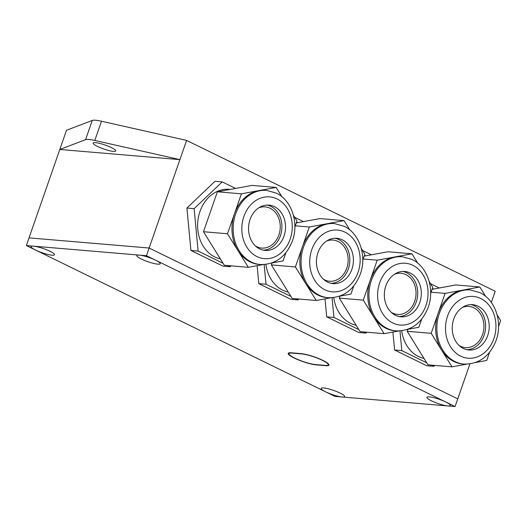<?xml version="1.0" encoding="UTF-8"?>
<svg xmlns="http://www.w3.org/2000/svg" width="527" height="527" viewBox="0 0 527 527"><rect width="100%" height="100%" fill="white"/><g stroke="black" fill="none" stroke-linecap="round" stroke-linejoin="round"><path stroke-width="0.79" d="M113.377 151.387A11.989 2.101 -160.8 0 0 115.749 150.959A11.989 2.101 -160.8 0 0 108.437 146.289A11.989 2.101 -160.8 0 0 95.479 142.639A11.989 2.101 -160.8 0 0 93.108 143.074A11.989 2.101 -160.8 0 0 100.42 147.744A11.989 2.101 -160.8 0 0 113.377 151.387M26.35 245.556L29.025 237.868L149.128 248.026L179.911 159.635L59.808 149.477L85.565 139.662A20.665 3.623 19.2 0 1 94.801 140.445L179.911 159.635L186.604 140.419L101.494 121.23A20.665 3.623 19.2 0 0 92.258 120.446L66.501 130.261L29.025 237.868L149.128 248.026L457.752 398.867L455.071 406.554L342.175 397.002A12.398 2.174 -160.8 0 0 344.566 396.126A12.398 2.174 -160.8 0 0 336.068 391.324A12.398 2.174 -160.8 0 0 323.657 387.951A12.398 2.174 -160.8 0 0 321.523 388.103A12.398 2.174 -160.8 0 0 325.712 391.871A12.398 2.174 -160.8 0 0 342.175 397.002L334.968 396.396L35.605 250.081A12.398 2.174 -160.8 0 0 52.074 255.213A12.398 2.174 -160.8 0 0 54.465 254.337A12.398 2.174 -160.8 0 0 45.961 249.534A12.398 2.174 -160.8 0 0 33.557 246.168A12.398 2.174 -160.8 0 0 31.416 246.313A12.398 2.174 -160.8 0 0 35.605 250.081L26.35 245.556L139.247 255.101A12.398 2.174 -160.8 0 0 137.112 255.252A12.398 2.174 -160.8 0 0 143.397 259.982A12.398 2.174 -160.8 0 0 157.764 264.152A12.398 2.174 -160.8 0 0 160.155 263.276A12.398 2.174 -160.8 0 0 155.715 260.239L445.816 402.029A12.398 2.174 -160.8 0 0 429.353 396.89A12.398 2.174 -160.8 0 0 427.213 397.035A12.398 2.174 -160.8 0 0 433.497 401.765A12.398 2.174 -160.8 0 0 447.864 405.942A12.398 2.174 -160.8 0 0 450.262 405.065A12.398 2.174 -160.8 0 0 445.816 402.029L455.071 406.554M186.604 140.419L495.222 291.26L491.322 302.458M469.913 363.933L457.752 398.867L149.128 248.026L146.453 255.714L155.715 260.239A12.398 2.174 -160.8 0 0 139.247 255.101L146.453 255.714M301.069 353.61A16.535 2.898 19.2 0 1 318.94 358.637A16.535 2.898 19.2 0 1 329.026 365.079A16.535 2.898 19.2 0 1 325.758 365.679L316.147 364.868A16.535 2.898 19.2 0 1 298.275 359.842A16.535 2.898 19.2 0 1 288.19 353.393A16.535 2.898 19.2 0 1 291.457 352.8L301.069 353.61M220.345 258.902A35.138 28.544 -85.2 0 1 199.97 211.498A35.138 28.544 -85.2 0 1 229.159 189.312L230.325 189.41M235.595 188.435L222.21 181.894L194.127 208.646L198.119 251.069L190.912 250.457L222.987 266.135L230.194 266.748L231.129 265.852M198.119 251.069L223.046 263.256M227.783 265.568L230.194 266.748M194.127 208.646L186.92 208.033L190.912 250.457M222.21 181.894L215.003 181.288L186.92 208.033M255.47 245.984A20.665 16.792 94.8 0 0 261.688 248.065A20.665 16.792 94.8 0 0 278.862 235.009A20.665 16.792 94.8 0 0 265.173 206.874A20.665 16.792 94.8 0 0 258.691 207.882M260.298 264.541L259.093 264.435A37.2 30.217 -85.2 0 1 250.187 261.952A37.2 30.217 -85.2 0 1 237.914 250.536A37.2 30.217 -85.2 0 1 234.456 213.791A37.2 30.217 -85.2 0 1 258.777 190.622A37.2 30.217 -85.2 0 1 265.364 190.3L266.57 190.399A37.2 30.217 94.8 0 0 234.146 219.311A37.2 30.217 94.8 0 0 251.386 262.057A37.2 30.217 94.8 0 0 260.298 264.541C275.127 264.706 285.746 257.057 292.149 241.603C299.244 223.573 292.05 200.392 276.194 193.073L266.57 190.399M274.396 206.637A22.733 18.465 -85.2 0 1 284.929 232.756A22.733 18.465 -85.2 0 1 265.121 250.424A22.733 18.465 -85.2 0 1 259.673 248.909A22.733 18.465 -85.2 0 1 249.139 222.789A22.733 18.465 -85.2 0 1 268.954 205.122A22.733 18.465 -85.2 0 1 274.396 206.637M267.143 205.075A22.733 18.465 -85.2 0 1 270.792 206.334A22.733 18.465 -85.2 0 1 281.537 231.36A22.733 18.465 -85.2 0 1 263.329 250.167M285.911 252.71L283.052 260.911L271.932 262.96M293.414 215.26L296.958 220.971L294.856 227.018M262.854 264.633L248.322 267.308L224.304 265.272L203.481 231.728L217.387 191.788L252.117 185.399L276.141 187.428L281.958 196.802M248.322 267.308L227.499 233.764L241.412 193.824L276.141 187.428M203.481 231.728L227.499 233.764M217.387 191.788L241.412 193.824M288.243 292.083A35.138 28.544 -85.2 0 1 265.885 264.422M264.165 264.58L266.016 284.251L258.81 283.645L290.884 299.323L298.091 299.929L299.026 299.033M266.016 284.251L290.944 296.438M295.68 298.75L298.091 299.929M257.117 265.687L258.81 283.645M303.493 221.623L294.692 217.322M296.444 222.453A35.138 28.544 -85.2 0 1 297.057 222.493L298.223 222.592M323.361 279.165A20.665 16.792 94.8 0 0 329.586 281.247A20.665 16.792 94.8 0 0 346.759 268.197A20.665 16.792 94.8 0 0 333.071 240.062A20.665 16.792 94.8 0 0 326.588 241.063M328.196 297.722L326.99 297.623A37.2 30.217 -85.2 0 1 318.084 295.14A37.2 30.217 -85.2 0 1 305.812 283.717A37.2 30.217 -85.2 0 1 302.353 246.979A37.2 30.217 -85.2 0 1 326.668 223.81A37.2 30.217 -85.2 0 1 333.262 223.481L334.461 223.586A37.2 30.217 94.8 0 0 302.043 252.499A37.2 30.217 94.8 0 0 319.283 295.239A37.2 30.217 94.8 0 0 328.196 297.722C343.024 297.887 353.643 290.245 360.046 274.791C367.141 256.754 359.948 233.58 344.091 226.261L334.461 223.586M342.293 239.818A22.733 18.465 -85.2 0 1 352.827 265.944A22.733 18.465 -85.2 0 1 333.018 283.612A22.733 18.465 -85.2 0 1 327.57 282.097A22.733 18.465 -85.2 0 1 317.037 255.97A22.733 18.465 -85.2 0 1 336.845 238.303A22.733 18.465 -85.2 0 1 342.293 239.818M335.034 238.263A22.733 18.465 -85.2 0 1 338.69 239.515A22.733 18.465 -85.2 0 1 349.434 264.547A22.733 18.465 -85.2 0 1 331.226 283.348M353.808 285.897L350.949 294.099L339.829 296.141M361.311 248.441L364.855 254.159L362.754 260.2M296.273 222.954L320.014 218.58L344.039 220.615L349.856 229.989M330.745 297.814L316.22 300.489L295.397 266.945L309.303 227.005L344.039 220.615M295.397 266.945L271.379 264.916L292.202 298.46L316.22 300.489M271.379 264.916L272.064 262.933M295.272 225.819L309.303 227.005M356.14 325.271A35.138 28.544 -85.2 0 1 333.782 297.61M332.063 297.768L333.914 317.438L326.707 316.826L358.775 332.504L365.982 333.117L366.924 332.221M333.914 317.438L358.841 329.625M363.577 331.938L365.982 333.117M325.014 298.868L326.707 316.826M371.39 254.804L362.589 250.509M364.341 255.635A35.138 28.544 -85.2 0 1 364.954 255.681L366.12 255.779M391.258 312.353A20.665 16.792 94.8 0 0 397.483 314.428A20.665 16.792 94.8 0 0 414.657 301.378A20.665 16.792 94.8 0 0 400.968 273.243A20.665 16.792 94.8 0 0 394.479 274.251M396.087 330.903L394.888 330.804A37.2 30.217 -85.2 0 1 385.981 328.321A37.2 30.217 -85.2 0 1 373.702 316.905A37.2 30.217 -85.2 0 1 370.25 280.16A37.2 30.217 -85.2 0 1 394.565 256.992A37.2 30.217 -85.2 0 1 401.159 256.669L402.358 256.768A37.2 30.217 94.8 0 0 369.941 285.68A37.2 30.217 94.8 0 0 387.18 328.426A37.2 30.217 94.8 0 0 396.087 330.903C410.922 331.075 421.541 323.426 427.944 307.972C435.038 289.942 427.845 266.761 411.982 259.442L402.358 256.768M410.19 273.006A22.733 18.465 -85.2 0 1 420.724 299.125A22.733 18.465 -85.2 0 1 400.915 316.793A22.733 18.465 -85.2 0 1 395.467 315.278A22.733 18.465 -85.2 0 1 384.934 289.158A22.733 18.465 -85.2 0 1 404.743 271.491A22.733 18.465 -85.2 0 1 410.19 273.006M402.931 271.445A22.733 18.465 -85.2 0 1 406.587 272.703A22.733 18.465 -85.2 0 1 417.331 297.729A22.733 18.465 -85.2 0 1 399.117 316.536M421.699 319.079L418.846 327.28L407.727 329.329M429.209 281.629L432.753 287.34L430.651 293.381M364.17 256.135L387.912 251.768L411.93 253.797L417.753 263.171M398.643 331.002L384.117 333.677L363.294 300.126L377.2 260.193L411.93 253.797M363.294 300.126L339.276 298.098L360.093 331.641L384.117 333.677M339.276 298.098L339.961 296.121M363.169 259.007L377.2 260.193M424.037 358.452A35.138 28.544 -85.2 0 1 401.679 330.791M399.96 330.949L401.811 350.62L394.604 350.014L426.672 365.685L433.879 366.298L434.821 365.402M401.811 350.62L426.738 362.807M431.475 365.119L433.879 366.298M392.911 332.056L394.604 350.014M439.287 287.992L430.487 283.691M432.239 288.822A35.138 28.544 -85.2 0 1 432.851 288.862L434.017 288.961M459.155 345.534A20.665 16.792 94.8 0 0 465.381 347.616A20.665 16.792 94.8 0 0 482.554 334.566A20.665 16.792 94.8 0 0 468.865 306.431A20.665 16.792 94.8 0 0 462.377 307.432M463.984 364.091L462.785 363.992A37.2 30.217 -85.2 0 1 453.879 361.509A37.2 30.217 -85.2 0 1 441.6 350.086A37.2 30.217 -85.2 0 1 438.141 313.348A37.2 30.217 -85.2 0 1 462.462 290.179A37.2 30.217 -85.2 0 1 469.056 289.85L470.255 289.955A37.2 30.217 94.8 0 0 437.838 318.868A37.2 30.217 94.8 0 0 455.078 361.608A37.2 30.217 94.8 0 0 463.984 364.091C478.819 364.256 489.431 356.614 495.841 341.16C502.929 323.123 495.742 299.949 479.88 292.63L470.255 289.955M478.088 306.187A22.733 18.465 -85.2 0 1 488.621 332.313A22.733 18.465 -85.2 0 1 468.806 349.981A22.733 18.465 -85.2 0 1 463.365 348.466A22.733 18.465 -85.2 0 1 452.831 322.34A22.733 18.465 -85.2 0 1 472.64 304.672A22.733 18.465 -85.2 0 1 478.088 306.187M470.828 304.632A22.733 18.465 -85.2 0 1 474.484 305.884A22.733 18.465 -85.2 0 1 485.229 330.916A22.733 18.465 -85.2 0 1 467.014 349.717M489.596 352.267L486.744 360.461L475.617 362.51M497.099 314.81L500.65 320.528L498.549 326.569M432.068 289.323L455.809 284.949L479.827 286.984L485.65 296.358M466.54 364.183L452.014 366.858L431.191 333.314L445.098 293.374L479.827 286.984M431.191 333.314L407.167 331.285L427.99 364.829L452.014 366.858M407.167 331.285L407.858 329.303M431.066 292.189L445.098 293.374M325.139 365.376L315.535 364.565A15.705 2.754 19.2 0 1 298.552 359.789A15.705 2.754 19.2 0 1 288.967 353.663A15.705 2.754 19.2 0 1 292.077 353.097L301.688 353.913A15.705 2.754 19.2 0 1 318.664 358.689A15.705 2.754 19.2 0 1 328.249 364.809A15.705 2.754 19.2 0 1 325.139 365.376M92.258 120.446L85.565 139.662M101.494 121.23L94.801 140.445M277.07 198.949A31.001 25.184 -85.2 0 1 290.179 239.087A31.001 25.184 -85.2 0 1 256.998 256.596A31.001 25.184 -85.2 0 1 243.889 216.459A31.001 25.184 -85.2 0 1 277.07 198.949M344.968 232.137A31.001 25.184 -85.2 0 1 358.077 272.268A31.001 25.184 -85.2 0 1 324.895 289.778A31.001 25.184 -85.2 0 1 311.786 249.646A31.001 25.184 -85.2 0 1 344.968 232.137M412.865 265.318A31.001 25.184 -85.2 0 1 425.974 305.456A31.001 25.184 -85.2 0 1 392.793 322.965A31.001 25.184 -85.2 0 1 379.684 282.828A31.001 25.184 -85.2 0 1 412.865 265.318M480.762 298.506A31.001 25.184 -85.2 0 1 493.871 338.637A31.001 25.184 -85.2 0 1 460.69 356.147A31.001 25.184 -85.2 0 1 447.581 316.016A31.001 25.184 -85.2 0 1 480.762 298.506M289.27 352.813L288.967 353.663M328.545 363.953L328.249 364.809"/></g></svg>
